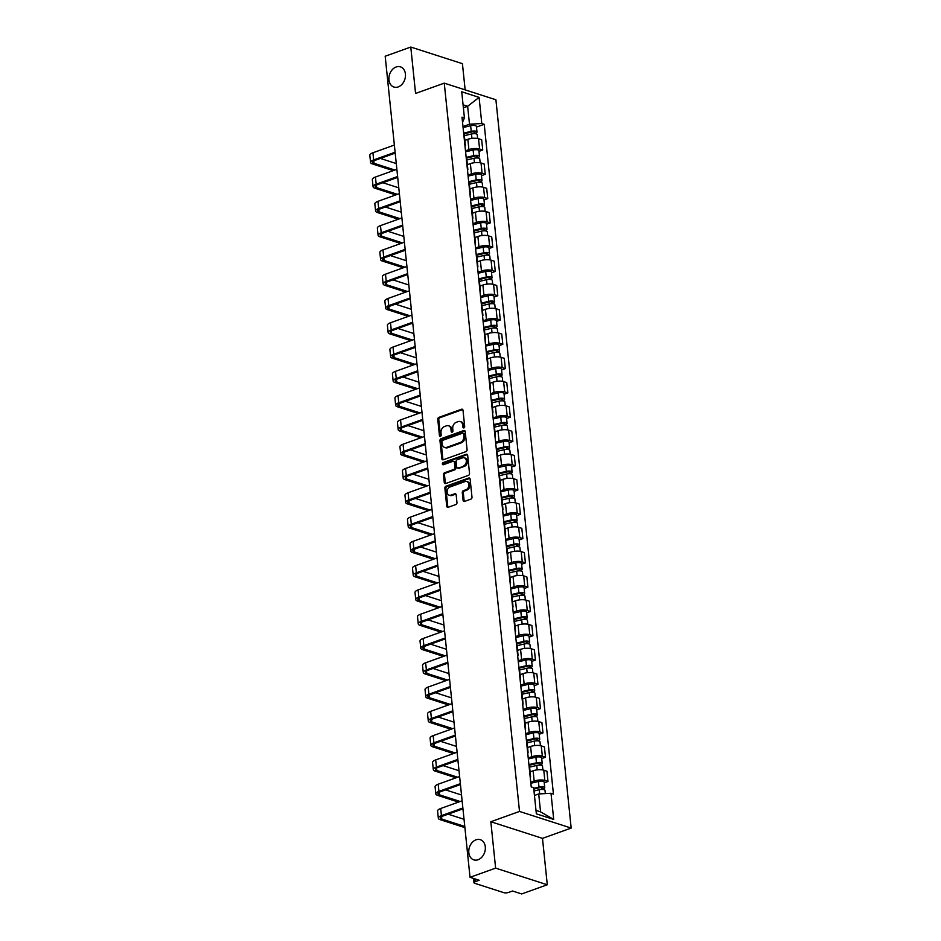<?xml version="1.0" encoding="UTF-8"?>
<svg xmlns="http://www.w3.org/2000/svg" width="941" height="941" viewBox="0 0 941 941"><rect width="100%" height="100%" fill="white"/><g stroke="black" fill="none" stroke-linecap="round" stroke-linejoin="round"><path stroke-width="1.41" d="M463.913 427.908A1.141 0.859 -72.2 0 0 464.689 426.52L463.007 410.288A1.623 1.235 -72.2 0 0 461.596 409.217L438.859 417.369A1.623 1.235 -72.2 0 0 437.765 419.357L439.435 435.589A1.141 0.859 -72.2 0 0 441.2 434.954L440.988 432.86A5.211 3.94 -72.2 0 1 444.528 426.508L446.422 425.838A5.211 3.94 -72.2 0 1 448.516 425.767A5.211 3.94 -72.2 0 1 450.962 429.272L451.174 431.378A1.141 0.859 -72.2 0 0 452.95 430.743L452.727 428.637A5.211 3.94 -72.2 0 1 456.267 422.297L458.161 421.615A5.211 3.94 -72.2 0 1 460.255 421.556A5.211 3.94 -72.2 0 1 462.701 425.061L462.925 427.155A1.141 0.859 -72.2 0 0 463.913 427.908M476.028 839.807A10.61 8.022 -72.2 0 0 468.841 850.029A10.61 8.022 -72.2 0 0 473.805 859.874A10.61 8.022 -72.2 0 0 478.087 859.733A10.61 8.022 -72.2 0 0 485.274 849.511A10.61 8.022 -72.2 0 0 480.31 839.678A10.61 8.022 -72.2 0 0 476.028 839.807M396.161 66.987A10.61 8.022 -72.2 0 0 388.974 77.209A10.61 8.022 -72.2 0 0 393.938 87.054A10.61 8.022 -72.2 0 0 398.219 86.913A10.61 8.022 -72.2 0 0 405.406 76.692A10.61 8.022 -72.2 0 0 400.443 66.858A10.61 8.022 -72.2 0 0 396.161 66.987M463.09 500.353A1.623 1.235 -72.2 0 0 464.513 501.435L470.888 499.142A1.623 1.235 -72.2 0 0 471.994 497.166L470.124 479.134A1.623 1.235 -72.2 0 0 468.7 478.052L445.975 486.215A1.623 1.235 -72.2 0 0 444.87 488.203L446.74 506.234A1.623 1.235 -72.2 0 0 448.163 507.305L455.856 504.541A1.623 1.235 -72.2 0 0 456.961 502.553L456.162 494.837A1.623 1.235 -72.2 0 0 454.75 493.766L450.927 495.131A4.352 3.293 -72.2 0 1 449.175 495.189A4.352 3.293 -72.2 0 1 447.128 491.155A4.352 3.293 -72.2 0 1 450.08 486.956L465.042 481.592A4.352 3.293 -72.2 0 1 466.795 481.533A4.352 3.293 -72.2 0 1 468.841 485.568A4.352 3.293 -72.2 0 1 465.889 489.767L463.395 490.661A1.623 1.235 -72.2 0 0 462.29 492.637L463.09 500.353L464.125 500.694A1.623 1.235 -72.2 0 0 464.419 501.459M519.514 811.436L490.837 821.74L495.625 868.131L470.03 877.318L385.187 56.237L410.782 47.05L415.569 93.441L444.258 83.149L519.514 811.436L571.175 828.068L495.907 99.77L444.258 83.149M465.971 451.621A1.623 1.235 -72.2 0 0 467.077 449.633L465.219 431.601A1.623 1.235 -72.2 0 0 463.795 430.531L441.07 438.694A1.623 1.235 -72.2 0 0 439.965 440.67L441.823 458.702A1.623 1.235 -72.2 0 0 443.246 459.773L465.971 451.621M467.665 455.362L469.535 473.405A1.623 1.235 -72.2 0 1 468.43 475.381L445.705 483.545A1.623 1.235 -72.2 0 1 444.281 482.462L443.482 474.746A1.623 1.235 -72.2 0 1 444.587 472.77L453.809 469.453A1.623 1.235 -72.2 0 0 454.915 467.477L454.385 462.36A1.623 1.235 -72.2 0 0 452.962 461.278L443.364 464.725A1.141 0.859 -72.2 0 1 443.14 462.584L466.254 454.291A1.623 1.235 -72.2 0 1 467.665 455.362M495.625 868.131L547.286 884.763L521.69 893.95L512.539 891.009L508.552 892.433A3.317 1.094 174.1 0 1 503.917 892.691L474.676 883.281A3.317 1.094 174.1 0 1 473.958 882.705L473.511 878.447M465.136 89.866L462.431 63.682L410.782 47.05M547.286 884.763L542.486 838.36L571.175 828.068M470.03 877.318L479.181 880.258L475.193 881.693A3.317 1.094 174.1 0 0 473.958 882.705M464.819 144.432A7.622 2.505 -5.9 0 1 465.348 145.232L464.278 134.951A7.622 2.505 174.1 0 0 463.76 134.163M465.489 150.831L468.912 149.607A7.622 2.505 -5.9 0 1 479.592 149.007L478.522 138.727A7.622 2.505 174.1 0 0 467.853 139.327L464.842 140.409M478.522 138.727L481.674 139.75L482.733 150.019L478.981 151.372M465.348 145.232A7.622 2.505 -5.9 0 1 464.995 146.102M479.592 149.007L482.733 150.019M467.336 168.721A7.622 2.505 -5.9 0 1 467.853 169.509L466.795 159.241A7.622 2.505 174.1 0 0 466.277 158.453M481.486 175.661L485.25 174.308L484.18 164.028L481.039 163.016A7.622 2.505 174.1 0 0 470.371 163.616L467.359 164.699M467.853 169.509A7.622 2.505 -5.9 0 1 467.501 170.392M467.995 175.12L471.429 173.885A7.622 2.505 -5.9 0 1 482.098 173.297L485.25 174.308M469.841 193.011A7.622 2.505 -5.9 0 1 470.359 193.799L469.3 183.53A7.622 2.505 174.1 0 0 468.783 182.73M483.992 199.951L487.756 198.598L486.697 188.318L483.545 187.306A7.622 2.505 174.1 0 0 472.876 187.906L469.865 188.976M470.359 193.799A7.622 2.505 -5.9 0 1 470.018 194.681M470.5 199.41L473.935 198.175A7.622 2.505 -5.9 0 1 484.603 197.586L487.756 198.598M472.358 217.3A7.622 2.505 -5.9 0 1 472.876 218.089L471.817 207.808A7.622 2.505 174.1 0 0 471.288 207.02M486.509 224.229L490.273 222.888L489.202 212.607L486.05 211.596A7.622 2.505 174.1 0 0 475.381 212.184L472.382 213.266M472.876 218.089A7.622 2.505 -5.9 0 1 472.523 218.971M473.017 223.699L476.452 222.464A7.622 2.505 -5.9 0 1 487.12 221.864L490.273 222.888M474.864 241.59A7.622 2.505 -5.9 0 1 475.381 242.378L474.323 232.098A7.622 2.505 174.1 0 0 473.805 231.31M489.014 248.518L492.778 247.165L491.72 236.897L488.567 235.885A7.622 2.505 174.1 0 0 477.899 236.473L474.887 237.555M475.381 242.378A7.622 2.505 -5.9 0 1 475.04 243.249M475.523 247.977L478.957 246.754A7.622 2.505 -5.9 0 1 489.626 246.154L492.778 247.165M477.369 265.868A7.622 2.505 -5.9 0 1 477.899 266.656L476.828 256.387A7.622 2.505 174.1 0 0 476.311 255.599M491.531 272.808L495.284 271.455L494.225 261.186L491.073 260.163A7.622 2.505 174.1 0 0 480.404 260.763L477.393 261.845M477.899 266.656A7.622 2.505 -5.9 0 1 477.546 267.538M478.028 272.267L481.463 271.032A7.622 2.505 -5.9 0 1 492.131 270.443L495.284 271.455M479.886 290.157A7.622 2.505 -5.9 0 1 480.404 290.945L479.345 280.677A7.622 2.505 174.1 0 0 478.816 279.889M494.037 297.097L497.801 295.745L496.73 285.464L493.578 284.453A7.622 2.505 174.1 0 0 482.909 285.052L479.91 286.123M480.404 290.945A7.622 2.505 -5.9 0 1 480.051 291.828M480.545 296.556L483.98 295.321A7.622 2.505 -5.9 0 1 494.648 294.733L497.801 295.745M482.392 314.447A7.622 2.505 -5.9 0 1 482.909 315.235L481.851 304.955A7.622 2.505 174.1 0 0 481.333 304.166M496.542 321.375L500.306 320.034L499.248 309.754L496.095 308.742A7.622 2.505 174.1 0 0 485.427 309.33L482.415 310.412M482.909 315.235A7.622 2.505 -5.9 0 1 482.568 316.117M483.051 320.846L486.485 319.611A7.622 2.505 -5.9 0 1 497.154 319.011L500.306 320.034M484.897 338.736A7.622 2.505 -5.9 0 1 485.427 339.525L484.356 329.244A7.622 2.505 174.1 0 0 483.839 328.456M499.059 345.665L502.812 344.312L501.753 334.043L498.601 333.032A7.622 2.505 174.1 0 0 487.932 333.62L484.921 334.702M485.427 339.525A7.622 2.505 -5.9 0 1 485.074 340.395M485.568 345.124L488.991 343.9A7.622 2.505 -5.9 0 1 499.659 343.3L502.812 344.312M487.414 363.014A7.622 2.505 -5.9 0 1 487.932 363.802L486.873 353.534A7.622 2.505 174.1 0 0 486.344 352.746M501.565 369.954L505.329 368.601L504.258 358.333L501.118 357.309A7.622 2.505 174.1 0 0 490.449 357.909L487.438 358.991M487.932 363.802A7.622 2.505 -5.9 0 1 487.579 364.685M488.073 369.413L491.508 368.178A7.622 2.505 -5.9 0 1 502.176 367.59L505.329 368.601M489.92 387.304A7.622 2.505 -5.9 0 1 490.437 388.092L489.379 377.823A7.622 2.505 174.1 0 0 488.861 377.035M504.07 394.244L507.834 392.891L506.776 382.611L503.623 381.599A7.622 2.505 174.1 0 0 492.955 382.199L489.943 383.269M490.437 388.092A7.622 2.505 -5.9 0 1 490.096 388.974M490.579 393.703L494.013 392.468A7.622 2.505 -5.9 0 1 504.682 391.879L507.834 392.891M492.437 411.593A7.622 2.505 -5.9 0 1 492.955 412.381L491.896 402.101A7.622 2.505 174.1 0 0 491.367 401.313M506.587 418.522L510.34 417.181L509.281 406.9L506.129 405.889A7.622 2.505 174.1 0 0 495.46 406.477L492.449 407.559M492.955 412.381A7.622 2.505 -5.9 0 1 492.602 413.264M493.096 417.992L496.53 416.757A7.622 2.505 -5.9 0 1 507.199 416.157L510.34 417.181M494.942 435.883A7.622 2.505 -5.9 0 1 495.46 436.671L494.401 426.391A7.622 2.505 174.1 0 0 493.884 425.603M509.093 442.811L512.857 441.458L511.798 431.19L508.646 430.178A7.622 2.505 174.1 0 0 497.977 430.766L494.966 431.848M495.46 436.671A7.622 2.505 -5.9 0 1 495.119 437.541M495.601 442.282L499.036 441.047A7.622 2.505 -5.9 0 1 509.704 440.447L512.857 441.458M497.448 460.161A7.622 2.505 -5.9 0 1 497.977 460.949L496.907 450.68A7.622 2.505 174.1 0 0 496.389 449.892M511.61 467.101L515.362 465.748L514.304 455.479L511.151 454.456A7.622 2.505 174.1 0 0 500.483 455.056L497.471 456.138M497.977 460.949A7.622 2.505 -5.9 0 1 497.624 461.831M498.107 466.56L501.541 465.325A7.622 2.505 -5.9 0 1 512.21 464.736L515.362 465.748M499.965 484.45A7.622 2.505 -5.9 0 1 500.483 485.238L499.424 474.97A7.622 2.505 174.1 0 0 498.895 474.182M514.115 491.39L517.879 490.038L516.809 479.757L513.657 478.746A7.622 2.505 174.1 0 0 502.988 479.345L499.989 480.428M500.483 485.238A7.622 2.505 -5.9 0 1 500.13 486.121M500.624 490.849L504.058 489.614A7.622 2.505 -5.9 0 1 514.727 489.026L517.879 490.038M502.47 508.74A7.622 2.505 -5.9 0 1 502.988 509.528L501.929 499.248A7.622 2.505 174.1 0 0 501.412 498.459M516.621 515.668L520.385 514.327L519.326 504.047L516.174 503.035A7.622 2.505 174.1 0 0 505.505 503.623L502.494 504.705M502.988 509.528A7.622 2.505 -5.9 0 1 502.647 510.41M503.129 515.139L506.564 513.904A7.622 2.505 -5.9 0 1 517.232 513.304L520.385 514.327M504.976 533.029A7.622 2.505 -5.9 0 1 505.505 533.818L504.435 523.537A7.622 2.505 174.1 0 0 503.917 522.749M519.138 539.958L522.89 538.605L521.832 528.336L518.679 527.325A7.622 2.505 174.1 0 0 508.011 527.913L504.999 528.995M505.505 533.818A7.622 2.505 -5.9 0 1 505.152 534.688M505.646 539.428L509.069 538.193A7.622 2.505 -5.9 0 1 519.738 537.593L522.89 538.605M507.493 557.307A7.622 2.505 -5.9 0 1 508.011 558.107L506.952 547.827A7.622 2.505 174.1 0 0 506.423 547.039M521.643 564.247L525.407 562.894L524.337 552.626L521.196 551.602A7.622 2.505 174.1 0 0 510.528 552.202L507.517 553.284M508.011 558.107A7.622 2.505 -5.9 0 1 507.658 558.978M508.152 563.706L511.586 562.483A7.622 2.505 -5.9 0 1 522.255 561.883L525.407 562.894M509.998 581.597A7.622 2.505 -5.9 0 1 510.516 582.385L509.457 572.116A7.622 2.505 174.1 0 0 508.94 571.328M524.149 588.537L527.913 587.184L526.854 576.904L523.702 575.892A7.622 2.505 174.1 0 0 513.033 576.492L510.022 577.574M510.516 582.385A7.622 2.505 -5.9 0 1 510.175 583.267M510.657 587.996L514.092 586.761A7.622 2.505 -5.9 0 1 524.76 586.172L527.913 587.184M512.504 605.886A7.622 2.505 -5.9 0 1 513.033 606.674L511.975 596.394A7.622 2.505 174.1 0 0 511.445 595.606M526.666 612.826L530.418 611.474L529.36 601.193L526.207 600.182A7.622 2.505 174.1 0 0 515.539 600.781L512.527 601.852M513.033 606.674A7.622 2.505 -5.9 0 1 512.68 607.557M513.174 612.285L516.609 611.05A7.622 2.505 -5.9 0 1 527.278 610.462L530.418 611.474M515.021 630.176A7.622 2.505 -5.9 0 1 515.539 630.964L514.48 620.684A7.622 2.505 174.1 0 0 513.962 619.896M529.171 637.104L532.935 635.763L531.877 625.483L528.724 624.471A7.622 2.505 174.1 0 0 518.056 625.059L515.045 626.141M515.539 630.964A7.622 2.505 -5.9 0 1 515.197 631.846M515.68 636.575L519.114 635.34A7.622 2.505 -5.9 0 1 529.783 634.74L532.935 635.763M517.526 654.454A7.622 2.505 -5.9 0 1 518.056 655.254L516.985 644.973A7.622 2.505 174.1 0 0 516.468 644.185M531.689 661.394L535.441 660.041L534.382 649.772L531.23 648.749A7.622 2.505 174.1 0 0 520.561 649.349L517.55 650.431M518.056 655.254A7.622 2.505 -5.9 0 1 517.703 656.124M518.185 660.853L521.62 659.629A7.622 2.505 -5.9 0 1 532.288 659.029L535.441 660.041M520.044 678.743A7.622 2.505 -5.9 0 1 520.561 679.531L519.503 669.263A7.622 2.505 174.1 0 0 518.973 668.475M534.194 685.683L537.958 684.33L536.888 674.05L533.735 673.038A7.622 2.505 174.1 0 0 523.067 673.638L520.067 674.721M520.561 679.531A7.622 2.505 -5.9 0 1 520.208 680.414M520.702 685.142L524.137 683.907A7.622 2.505 -5.9 0 1 534.806 683.319L537.958 684.33M522.549 703.033A7.622 2.505 -5.9 0 1 523.067 703.821L522.008 693.552A7.622 2.505 174.1 0 0 521.49 692.752M536.699 709.973L540.463 708.62L539.405 698.34L536.252 697.328A7.622 2.505 174.1 0 0 525.584 697.928L522.573 698.998M523.067 703.821A7.622 2.505 -5.9 0 1 522.726 704.703M523.208 709.432L526.642 708.197A7.622 2.505 -5.9 0 1 537.311 707.608L540.463 708.62M525.054 727.322A7.622 2.505 -5.9 0 1 525.584 728.111L524.513 717.83A7.622 2.505 174.1 0 0 523.996 717.042M539.217 734.251L542.969 732.91L541.91 722.629L538.758 721.618A7.622 2.505 174.1 0 0 528.089 722.206L525.078 723.288M525.584 728.111A7.622 2.505 -5.9 0 1 525.231 728.993M525.725 733.721L529.148 732.486A7.622 2.505 -5.9 0 1 539.816 731.886L542.969 732.91M527.572 751.612A7.622 2.505 -5.9 0 1 528.089 752.4L527.031 742.12A7.622 2.505 174.1 0 0 526.501 741.332M541.722 758.54L545.486 757.187L544.416 746.919L541.275 745.907A7.622 2.505 174.1 0 0 530.606 746.495L527.595 747.577M528.089 752.4A7.622 2.505 -5.9 0 1 527.736 753.27M528.23 757.999L531.665 756.776A7.622 2.505 -5.9 0 1 542.334 756.176L545.486 757.187M530.077 775.89A7.622 2.505 -5.9 0 1 530.595 776.678L529.536 766.409A7.622 2.505 174.1 0 0 529.018 765.621M544.227 782.83L547.991 781.477L546.933 771.208L543.78 770.185A7.622 2.505 174.1 0 0 533.112 770.785L530.101 771.867M530.595 776.678A7.622 2.505 -5.9 0 1 530.254 777.56M530.736 782.289L534.17 781.054A7.622 2.505 -5.9 0 1 544.839 780.465L547.991 781.477M535.994 810.389L540.557 811.86L538.711 793.957L551.003 793.275L553.708 819.435L536.346 813.847L533.641 787.688L531.218 786.911L462.007 117.154L464.431 117.931L462.537 122.342M462.972 126.553L469.5 124.212L467.642 106.298L463.078 104.827M463.384 107.827L467.642 106.298L479.087 97.37L481.792 123.518L469.5 124.212M464.431 117.931L461.725 91.783L479.087 97.37M551.003 793.275L553.426 794.063L484.215 124.306L481.792 123.518M490.837 821.74L542.486 838.36M538.711 793.957L534.453 795.486M476.464 127.082L484.215 124.306M540.557 811.86L553.708 819.435M464.054 427.849A1.141 0.859 -72.2 0 1 463.96 427.496L463.737 425.391A5.211 3.94 -72.2 0 0 461.29 421.886L460.255 421.556M448.516 425.767L449.551 426.097A5.211 3.94 -72.2 0 1 451.998 429.602L452.209 431.707A1.141 0.859 -72.2 0 0 452.303 432.06M462.713 409.511A1.623 1.235 -72.2 0 0 462.619 409.547L439.894 417.71A1.623 1.235 -72.2 0 0 438.788 419.686L440.47 435.918A1.141 0.859 -72.2 0 0 440.564 436.283M464.913 430.837A1.623 1.235 -72.2 0 0 464.83 430.86L442.105 439.024A1.623 1.235 -72.2 0 0 441 441L442.858 459.032A1.623 1.235 -72.2 0 0 443.152 459.808M463.619 433.919A1.141 0.859 -72.2 0 0 462.631 433.166L442.682 440.329A1.141 0.859 -72.2 0 0 441.905 441.717L442.129 443.929A5.211 3.94 -72.2 0 0 444.575 447.434A5.211 3.94 -72.2 0 0 446.681 447.375L460.314 442.482A5.211 3.94 -72.2 0 0 463.854 436.142L463.619 433.919L464.654 434.248A1.141 0.859 -72.2 0 0 464.113 433.483L463.09 433.154M444.575 447.434L445.611 447.775A5.211 3.94 -72.2 0 0 447.716 447.704L446.681 447.375M464.654 434.248L464.878 436.471A5.211 3.94 -72.2 0 1 461.349 442.811L447.716 447.704M453.621 461.266L454.656 461.596A1.623 1.235 -72.2 0 1 455.409 462.69L455.938 467.806A1.623 1.235 -72.2 0 1 454.844 469.794L445.622 473.1A1.623 1.235 -72.2 0 0 444.517 475.087L445.316 482.804A1.623 1.235 -72.2 0 0 445.611 483.568M467.371 454.597A1.623 1.235 -72.2 0 0 467.277 454.621L444.176 462.925A1.141 0.859 -72.2 0 0 443.505 464.678M463.372 466.018A4.352 3.293 -72.2 0 0 466.313 461.831A4.352 3.293 -72.2 0 0 464.278 457.796A4.352 3.293 -72.2 0 0 462.525 457.844L457.255 459.737A1.623 1.235 -72.2 0 0 456.15 461.725L456.679 466.842A1.623 1.235 -72.2 0 0 458.102 467.912L464.407 466.36A4.352 3.293 -72.2 0 0 467.348 462.16A4.352 3.293 -72.2 0 0 465.313 458.126L464.278 457.796M457.444 467.936L458.479 468.265A1.623 1.235 -72.2 0 0 459.126 468.253L458.102 467.912M464.407 466.36L459.126 468.253M466.795 481.533L467.83 481.863A4.352 3.293 -72.2 0 1 469.865 485.909A4.352 3.293 -72.2 0 1 466.924 490.096L464.431 490.99A1.623 1.235 -72.2 0 0 463.325 492.978L464.125 500.694M449.175 495.189L450.198 495.519A4.352 3.293 -72.2 0 0 451.962 495.472L450.927 495.131M455.867 494.072A1.623 1.235 -72.2 0 0 455.785 494.096L451.962 495.472M469.83 478.357A1.623 1.235 -72.2 0 0 469.735 478.393L447.01 486.544A1.623 1.235 -72.2 0 0 445.905 488.532L447.775 506.564A1.623 1.235 -72.2 0 0 448.069 507.328M464.36 135.669L471.488 133.987A4.14 1.364 -5.9 0 1 477.252 134.669L477.652 138.503M463.737 133.893L472.064 131.916A1.988 0.659 -5.9 0 1 474.829 132.246A1.988 0.659 -5.9 0 1 474.099 132.846L474.182 133.669M463.654 133.128L471.206 131.34A4.14 1.364 -5.9 0 1 476.981 132.022A4.14 1.364 -5.9 0 1 475.44 133.281L475.487 133.751M463.078 127.529L470.629 125.741A4.14 1.364 -5.9 0 1 476.393 126.412L476.981 132.022M473.982 131.799L474.099 132.846L475.44 133.281M394.938 170.05L374.071 163.334A6.211 2.047 -5.9 0 1 372.707 162.24A6.211 2.047 -5.9 0 1 375.024 160.346L395.196 153.101M394.361 145.067L372.93 152.76A8.375 2.752 174.1 0 0 369.825 155.3L370.566 162.452A8.375 2.752 174.1 0 0 372.401 163.934L393.256 170.65M395.102 152.23L373.671 159.923A8.375 2.752 174.1 0 0 370.566 162.452M396.267 163.558L380.364 158.429M466.865 159.958L473.993 158.276A4.14 1.364 -5.9 0 1 479.757 158.958L480.157 162.793M466.242 158.17L474.57 156.206A1.988 0.659 -5.9 0 1 477.346 156.524A1.988 0.659 -5.9 0 1 476.605 157.135L476.687 157.959M466.16 157.418L473.723 155.63A4.14 1.364 -5.9 0 1 479.487 156.312A4.14 1.364 -5.9 0 1 477.946 157.57L477.993 158.041M465.583 151.807L473.135 150.019A4.14 1.364 -5.9 0 1 478.91 150.701L479.487 156.312M476.499 156.088L476.605 157.135L477.946 157.57M469.383 184.248L476.499 182.566A4.14 1.364 -5.9 0 1 482.274 183.236L482.662 187.083M468.747 182.46L477.087 180.484A1.988 0.659 -5.9 0 1 479.851 180.813A1.988 0.659 -5.9 0 1 479.11 181.425L479.204 182.248M468.677 181.707L476.228 179.919A4.14 1.364 -5.9 0 1 481.992 180.59A4.14 1.364 -5.9 0 1 480.463 181.848L480.51 182.331M468.1 176.096L475.652 174.308A4.14 1.364 -5.9 0 1 481.416 174.991L481.992 180.59M479.004 180.378L479.11 181.425L480.463 181.848M397.443 194.328L376.576 187.612A6.211 2.047 -5.9 0 1 375.224 186.518A6.211 2.047 -5.9 0 1 377.529 184.636L397.702 177.39M396.867 169.345L375.447 177.037A8.375 2.752 174.1 0 0 372.33 179.578L373.071 186.741A8.375 2.752 174.1 0 0 374.906 188.212L395.773 194.928M397.608 176.508L376.188 184.201A8.375 2.752 174.1 0 0 373.071 186.741M398.784 187.835L382.869 182.719M399.949 218.618L379.094 211.901A6.211 2.047 -5.9 0 1 377.729 210.808A6.211 2.047 -5.9 0 1 380.035 208.926L400.207 201.68M399.384 193.634L377.953 201.327A8.375 2.752 174.1 0 0 374.847 203.868L375.588 211.031A8.375 2.752 174.1 0 0 377.412 212.501L398.278 219.218M400.125 200.798L378.694 208.49A8.375 2.752 174.1 0 0 375.588 211.031M401.289 212.125L385.387 207.008M471.888 208.537L479.016 206.844A4.14 1.364 -5.9 0 1 484.78 207.526L485.18 211.372M471.265 206.749L479.592 204.773A1.988 0.659 -5.9 0 1 482.368 205.103A1.988 0.659 -5.9 0 1 481.627 205.703L481.71 206.526M471.182 205.985L478.734 204.197A4.14 1.364 -5.9 0 1 484.509 204.879A4.14 1.364 -5.9 0 1 482.968 206.138L483.015 206.608M470.606 200.386L478.157 198.598A4.14 1.364 -5.9 0 1 483.933 199.28L484.509 204.879M481.521 204.667L481.627 205.703L482.968 206.138M474.393 232.815L481.521 231.133A4.14 1.364 -5.9 0 1 487.285 231.815L487.685 235.65M473.77 231.039L482.11 229.063A1.988 0.659 -5.9 0 1 484.874 229.392A1.988 0.659 -5.9 0 1 484.133 229.992L484.215 230.816M473.699 230.274L481.251 228.487A4.14 1.364 -5.9 0 1 487.015 229.169A4.14 1.364 -5.9 0 1 485.474 230.427L485.521 230.898M473.111 224.676L480.675 222.888A4.14 1.364 -5.9 0 1 486.438 223.558L487.015 229.169M484.027 228.945L484.133 229.992L485.474 230.427M476.911 257.105L484.027 255.423A4.14 1.364 -5.9 0 1 489.802 256.105L490.202 259.939M476.287 255.317L484.615 253.352A1.988 0.659 -5.9 0 1 487.379 253.682A1.988 0.659 -5.9 0 1 486.638 254.282L486.732 255.105M476.205 254.564L483.756 252.776A4.14 1.364 -5.9 0 1 489.532 253.458A4.14 1.364 -5.9 0 1 487.991 254.717L488.038 255.187M475.628 248.953L483.18 247.165A4.14 1.364 -5.9 0 1 488.944 247.848L489.532 253.458M486.532 253.235L486.638 254.282L487.991 254.717M402.466 242.907L381.599 236.191A6.211 2.047 -5.9 0 1 380.235 235.097A6.211 2.047 -5.9 0 1 382.552 233.215L402.724 225.969M401.889 217.924L380.47 225.617A8.375 2.752 174.1 0 0 377.353 228.157L378.094 235.321A8.375 2.752 174.1 0 0 379.929 236.791L400.795 243.507M402.63 225.087L381.211 232.78A8.375 2.752 174.1 0 0 378.094 235.321M403.807 236.414L387.892 231.286M404.971 267.197L384.104 260.481A6.211 2.047 -5.9 0 1 382.752 259.387A6.211 2.047 -5.9 0 1 385.057 257.493L405.23 250.259M404.395 242.213L382.975 249.906A8.375 2.752 174.1 0 0 379.87 252.447L380.611 259.61A8.375 2.752 174.1 0 0 382.434 261.08L403.301 267.797M405.136 249.377L383.716 257.069A8.375 2.752 174.1 0 0 380.611 259.61M406.312 260.704L390.397 255.576M407.477 291.475L386.622 284.758A6.211 2.047 -5.9 0 1 385.257 283.664A6.211 2.047 -5.9 0 1 387.563 281.782L407.735 274.537M406.912 266.491L385.481 274.184A8.375 2.752 174.1 0 0 382.375 276.725L383.116 283.888A8.375 2.752 174.1 0 0 384.951 285.358L405.806 292.075M407.653 273.655L386.222 281.347A8.375 2.752 174.1 0 0 383.116 283.888M408.817 284.982L392.915 279.865M479.416 281.394L486.544 279.712A4.14 1.364 -5.9 0 1 492.308 280.383L492.708 284.229M478.793 279.606L487.12 277.642A1.988 0.659 -5.9 0 1 489.896 277.96A1.988 0.659 -5.9 0 1 489.155 278.571L489.238 279.395M478.71 278.854L486.274 277.066A4.14 1.364 -5.9 0 1 492.037 277.736A4.14 1.364 -5.9 0 1 490.496 278.995L490.543 279.477M478.134 273.243L485.685 271.455A4.14 1.364 -5.9 0 1 491.461 272.137L492.037 277.736M489.049 277.524L489.155 278.571L490.496 278.995M409.994 315.764L389.127 309.048A6.211 2.047 -5.9 0 1 387.774 307.954A6.211 2.047 -5.9 0 1 390.08 306.072L410.252 298.826M409.417 290.781L387.998 298.473A8.375 2.752 174.1 0 0 384.881 301.014L385.622 308.178A8.375 2.752 174.1 0 0 387.457 309.648L408.323 316.364M410.158 297.944L388.739 305.637A8.375 2.752 174.1 0 0 385.622 308.178M411.335 309.271L395.42 304.155M481.921 305.684L489.049 303.99A4.14 1.364 -5.9 0 1 494.825 304.672L495.213 308.519M481.298 303.896L489.638 301.92A1.988 0.659 -5.9 0 1 492.402 302.249A1.988 0.659 -5.9 0 1 491.661 302.849L491.743 303.672M481.227 303.131L488.779 301.343A4.14 1.364 -5.9 0 1 494.543 302.026A4.14 1.364 -5.9 0 1 493.002 303.284L493.06 303.755M480.639 297.532L488.203 295.745A4.14 1.364 -5.9 0 1 493.966 296.427L494.543 302.026M491.555 301.814L491.661 302.849L493.002 303.284M412.499 340.054L391.632 333.337A6.211 2.047 -5.9 0 1 390.28 332.244A6.211 2.047 -5.9 0 1 392.585 330.362L412.758 323.116M411.935 315.07L390.503 322.763A8.375 2.752 174.1 0 0 387.398 325.304L388.139 332.467A8.375 2.752 174.1 0 0 389.962 333.937L410.829 340.654M412.664 322.234L391.244 329.926A8.375 2.752 174.1 0 0 388.139 332.467M413.84 333.561L397.925 328.444M484.439 329.973L491.567 328.28A4.14 1.364 -5.9 0 1 497.33 328.962L497.73 332.796M483.815 328.186L492.143 326.209A1.988 0.659 -5.9 0 1 494.907 326.539A1.988 0.659 -5.9 0 1 494.178 327.139L494.26 327.962M483.733 327.421L491.284 325.633A4.14 1.364 -5.9 0 1 497.06 326.315A4.14 1.364 -5.9 0 1 495.519 327.574L495.566 328.044M483.156 321.822L490.708 320.034A4.14 1.364 -5.9 0 1 496.472 320.705L497.06 326.315M494.06 326.092L494.178 327.139L495.519 327.574M415.016 364.343L394.15 357.627A6.211 2.047 -5.9 0 1 392.785 356.533A6.211 2.047 -5.9 0 1 395.102 354.639L415.275 347.405M414.44 339.36L393.009 347.053A8.375 2.752 174.1 0 0 389.903 349.593L390.644 356.757A8.375 2.752 174.1 0 0 392.479 358.227L413.334 364.943M415.181 346.523L393.75 354.216A8.375 2.752 174.1 0 0 390.644 356.757M416.345 357.851L400.443 352.722M486.944 354.251L494.072 352.569A4.14 1.364 -5.9 0 1 499.836 353.251L500.236 357.086M486.321 352.463L494.648 350.499A1.988 0.659 -5.9 0 1 497.424 350.828A1.988 0.659 -5.9 0 1 496.683 351.428L496.766 352.252M486.238 351.711L493.802 349.923A4.14 1.364 -5.9 0 1 499.565 350.605A4.14 1.364 -5.9 0 1 498.024 351.863L498.071 352.334M485.662 346.1L493.213 344.312A4.14 1.364 -5.9 0 1 498.989 344.994L499.565 350.605M496.577 350.381L496.683 351.428L498.024 351.863M417.522 388.621L396.655 381.905A6.211 2.047 -5.9 0 1 395.302 380.823A6.211 2.047 -5.9 0 1 397.608 378.929L417.78 371.683M416.945 363.649L395.526 371.342A8.375 2.752 174.1 0 0 392.409 373.871L393.15 381.034A8.375 2.752 174.1 0 0 394.985 382.505L415.851 389.221M417.686 370.801L396.267 378.494A8.375 2.752 174.1 0 0 393.15 381.034M418.863 382.14L402.948 377.012M489.461 378.541L496.577 376.859A4.14 1.364 -5.9 0 1 502.353 377.529L502.741 381.376M488.826 376.753L497.166 374.789A1.988 0.659 -5.9 0 1 499.93 375.106A1.988 0.659 -5.9 0 1 499.189 375.718L499.283 376.541M488.755 376L496.307 374.212A4.14 1.364 -5.9 0 1 502.071 374.883A4.14 1.364 -5.9 0 1 500.541 376.141L500.588 376.623M488.179 370.389L495.731 368.601A4.14 1.364 -5.9 0 1 501.494 369.284L502.071 374.883M499.083 374.671L499.189 375.718L500.541 376.141M491.967 402.83L499.095 401.137A4.14 1.364 -5.9 0 1 504.858 401.819L505.258 405.665M491.343 401.042L499.671 399.066A1.988 0.659 -5.9 0 1 502.447 399.396A1.988 0.659 -5.9 0 1 501.706 399.996L501.788 400.831M491.261 400.278L498.812 398.49A4.14 1.364 -5.9 0 1 504.588 399.172A4.14 1.364 -5.9 0 1 503.047 400.431L503.094 400.901M490.684 394.679L498.236 392.891A4.14 1.364 -5.9 0 1 504.011 393.573L504.588 399.172M501.6 398.96L501.706 399.996L503.047 400.431M494.472 427.12L501.6 425.426A4.14 1.364 -5.9 0 1 507.364 426.108L507.764 429.943M493.849 425.332L502.188 423.356A1.988 0.659 -5.9 0 1 504.952 423.685A1.988 0.659 -5.9 0 1 504.211 424.285L504.294 425.109M493.778 424.567L501.33 422.78A4.14 1.364 -5.9 0 1 507.093 423.462A4.14 1.364 -5.9 0 1 505.552 424.72L505.599 425.191M493.19 418.968L500.753 417.181A4.14 1.364 -5.9 0 1 506.517 417.863L507.093 423.462M504.105 423.238L504.211 424.285L505.552 424.72M496.989 451.398L504.105 449.716A4.14 1.364 -5.9 0 1 509.881 450.398L510.281 454.232M496.366 449.622L504.694 447.645A1.988 0.659 -5.9 0 1 507.458 447.975A1.988 0.659 -5.9 0 1 506.717 448.575L506.811 449.398M496.283 448.857L503.835 447.069A4.14 1.364 -5.9 0 1 509.61 447.751A4.14 1.364 -5.9 0 1 508.069 449.01L508.116 449.48M495.707 443.246L503.259 441.458A4.14 1.364 -5.9 0 1 509.022 442.141L509.61 447.751M506.611 447.528L506.717 448.575L508.069 449.01M499.495 475.687L506.623 474.005A4.14 1.364 -5.9 0 1 512.386 474.687L512.786 478.522M498.871 473.899L507.199 471.935A1.988 0.659 -5.9 0 1 509.975 472.253A1.988 0.659 -5.9 0 1 509.234 472.864L509.316 473.688M498.789 473.147L506.352 471.359A4.14 1.364 -5.9 0 1 512.116 472.041A4.14 1.364 -5.9 0 1 510.575 473.288L510.622 473.77M498.212 467.536L505.764 465.748A4.14 1.364 -5.9 0 1 511.539 466.43L512.116 472.041M509.128 471.817L509.234 472.864L510.575 473.288M502 499.977L509.128 498.283A4.14 1.364 -5.9 0 1 514.903 498.965L515.292 502.812M501.377 498.189L509.716 496.213A1.988 0.659 -5.9 0 1 512.48 496.542A1.988 0.659 -5.9 0 1 511.739 497.142L511.822 497.977M501.306 497.424L508.858 495.636A4.14 1.364 -5.9 0 1 514.621 496.319A4.14 1.364 -5.9 0 1 513.08 497.577L513.139 498.048M500.718 491.825L508.281 490.038A4.14 1.364 -5.9 0 1 514.045 490.72L514.621 496.319M511.633 496.107L511.739 497.142L513.08 497.577M420.027 412.911L399.172 406.194A6.211 2.047 -5.9 0 1 397.808 405.1A6.211 2.047 -5.9 0 1 400.113 403.219L420.286 395.973M419.463 387.927L398.031 395.62A8.375 2.752 174.1 0 0 394.926 398.161L395.667 405.324A8.375 2.752 174.1 0 0 397.49 406.794L418.357 413.511M420.204 395.091L398.772 402.783A8.375 2.752 174.1 0 0 395.667 405.324M421.368 406.418L405.465 401.301M422.544 437.2L401.678 430.484A6.211 2.047 -5.9 0 1 400.313 429.39A6.211 2.047 -5.9 0 1 402.63 427.508L422.803 420.262M421.968 412.217L400.548 419.909A8.375 2.752 174.1 0 0 397.431 422.45L398.172 429.614A8.375 2.752 174.1 0 0 400.007 431.084L420.862 437.8M422.709 419.38L401.278 427.073A8.375 2.752 174.1 0 0 398.172 429.614M423.885 430.707L407.971 425.591M425.05 461.49L404.183 454.774A6.211 2.047 -5.9 0 1 402.83 453.68A6.211 2.047 -5.9 0 1 405.136 451.786L425.308 444.552M424.473 436.506L403.054 444.199A8.375 2.752 174.1 0 0 399.949 446.74L400.69 453.903A8.375 2.752 174.1 0 0 402.513 455.373L423.379 462.09M425.214 443.67L403.795 451.362A8.375 2.752 174.1 0 0 400.69 453.903M426.391 454.997L410.476 449.869M427.555 485.779L406.7 479.051A6.211 2.047 -5.9 0 1 405.336 477.969A6.211 2.047 -5.9 0 1 407.641 476.075L427.814 468.83M426.991 460.796L405.559 468.489A8.375 2.752 174.1 0 0 402.454 471.029L403.195 478.181A8.375 2.752 174.1 0 0 405.03 479.663L425.885 486.379M427.732 467.948L406.3 475.64A8.375 2.752 174.1 0 0 403.195 478.181M428.896 479.287L412.993 474.158M430.072 510.057L409.206 503.341A6.211 2.047 -5.9 0 1 407.841 502.247A6.211 2.047 -5.9 0 1 410.158 500.365L430.331 493.119M429.496 485.074L408.076 492.766A8.375 2.752 174.1 0 0 404.959 495.307L405.7 502.47A8.375 2.752 174.1 0 0 407.535 503.941L428.402 510.657M430.237 492.237L408.817 499.93A8.375 2.752 174.1 0 0 405.7 502.47M431.413 503.564L415.499 498.448M432.578 534.347L411.711 527.63A6.211 2.047 -5.9 0 1 410.358 526.537A6.211 2.047 -5.9 0 1 412.664 524.655L432.836 517.409M432.013 509.363L410.582 517.056A8.375 2.752 174.1 0 0 407.477 519.597L408.218 526.76A8.375 2.752 174.1 0 0 410.041 528.23L430.907 534.947M432.742 516.527L411.323 524.219A8.375 2.752 174.1 0 0 408.218 526.76M433.919 527.854L418.004 522.737M504.517 524.266L511.645 522.573A4.14 1.364 -5.9 0 1 517.409 523.255L517.809 527.089M503.894 522.478L512.222 520.502A1.988 0.659 -5.9 0 1 514.986 520.832A1.988 0.659 -5.9 0 1 514.256 521.432L514.339 522.255M503.811 521.714L511.363 519.926A4.14 1.364 -5.9 0 1 517.138 520.608A4.14 1.364 -5.9 0 1 515.597 521.867L515.644 522.337M503.235 516.115L510.787 514.327A4.14 1.364 -5.9 0 1 516.55 515.009L517.138 520.608M514.139 520.397L514.256 521.432L515.597 521.867M435.095 558.636L414.228 551.92A6.211 2.047 -5.9 0 1 412.864 550.826A6.211 2.047 -5.9 0 1 415.181 548.932L435.354 541.698M434.519 533.653L413.087 541.346A8.375 2.752 174.1 0 0 409.982 543.886L410.723 551.05A8.375 2.752 174.1 0 0 412.558 552.52L433.413 559.236M435.26 540.816L413.828 548.509A8.375 2.752 174.1 0 0 410.723 551.05M436.424 552.144L420.521 547.015M507.023 548.544L514.151 546.862A4.14 1.364 -5.9 0 1 519.914 547.544L520.314 551.379M506.399 546.768L514.727 544.792A1.988 0.659 -5.9 0 1 517.503 545.121A1.988 0.659 -5.9 0 1 516.762 545.721L516.844 546.545M506.317 546.003L513.88 544.216A4.14 1.364 -5.9 0 1 519.644 544.898A4.14 1.364 -5.9 0 1 518.103 546.156L518.15 546.627M505.74 540.405L513.292 538.617A4.14 1.364 -5.9 0 1 519.067 539.287L519.644 544.898M516.656 544.674L516.762 545.721L518.103 546.156M437.6 582.926L416.734 576.21A6.211 2.047 -5.9 0 1 415.381 575.116A6.211 2.047 -5.9 0 1 417.686 573.222L437.859 565.976M437.024 557.942L415.604 565.635A8.375 2.752 174.1 0 0 412.487 568.176L413.228 575.327A8.375 2.752 174.1 0 0 415.063 576.809L435.93 583.526M437.765 565.094L416.345 572.787A8.375 2.752 174.1 0 0 413.228 575.327M438.941 576.433L423.027 571.305M509.54 572.834L516.656 571.152A4.14 1.364 -5.9 0 1 522.431 571.834L522.82 575.669M508.905 571.046L517.244 569.082A1.988 0.659 -5.9 0 1 520.008 569.399A1.988 0.659 -5.9 0 1 519.267 570.011L519.361 570.834M508.834 570.293L516.386 568.505A4.14 1.364 -5.9 0 1 522.149 569.187A4.14 1.364 -5.9 0 1 520.62 570.434L520.667 570.916M508.258 564.682L515.809 562.894A4.14 1.364 -5.9 0 1 521.573 563.577L522.149 569.187M519.161 568.964L519.267 570.011L520.62 570.434M440.106 607.204L419.251 600.487A6.211 2.047 -5.9 0 1 417.886 599.393A6.211 2.047 -5.9 0 1 420.192 597.511L440.364 590.266M439.541 582.22L418.11 589.913A8.375 2.752 174.1 0 0 415.005 592.454L415.746 599.617A8.375 2.752 174.1 0 0 417.569 601.087L438.435 607.804M440.282 589.384L418.851 597.076A8.375 2.752 174.1 0 0 415.746 599.617M441.447 600.711L425.532 595.594M512.045 597.123L519.173 595.441A4.14 1.364 -5.9 0 1 524.937 596.112L525.337 599.958M511.422 595.335L519.75 593.359A1.988 0.659 -5.9 0 1 522.526 593.689A1.988 0.659 -5.9 0 1 521.784 594.289L521.867 595.124M511.339 594.583L518.891 592.795A4.14 1.364 -5.9 0 1 524.666 593.465A4.14 1.364 -5.9 0 1 523.125 594.724L523.172 595.194M510.763 588.972L518.315 587.184A4.14 1.364 -5.9 0 1 524.09 587.866L524.666 593.465M521.679 593.253L521.784 594.289L523.125 594.724M442.623 631.493L421.756 624.777A6.211 2.047 -5.9 0 1 420.392 623.683A6.211 2.047 -5.9 0 1 422.709 621.801L442.882 614.555M442.047 606.51L420.627 614.202A8.375 2.752 174.1 0 0 417.51 616.743L418.251 623.907A8.375 2.752 174.1 0 0 420.086 625.377L440.941 632.093M442.788 613.673L421.356 621.366A8.375 2.752 174.1 0 0 418.251 623.907M443.952 625L428.049 619.884M514.551 621.413L521.679 619.719A4.14 1.364 -5.9 0 1 527.442 620.401L527.842 624.248M513.927 619.625L522.267 617.649A1.988 0.659 -5.9 0 1 525.031 617.978A1.988 0.659 -5.9 0 1 524.29 618.578L524.372 619.401M513.845 618.86L521.408 617.073A4.14 1.364 -5.9 0 1 527.172 617.755A4.14 1.364 -5.9 0 1 525.631 619.013L525.678 619.484M513.268 613.261L520.832 611.474A4.14 1.364 -5.9 0 1 526.595 612.156L527.172 617.755M524.184 617.543L524.29 618.578L525.631 619.013M445.128 655.783L424.262 649.067A6.211 2.047 -5.9 0 1 422.909 647.973A6.211 2.047 -5.9 0 1 425.214 646.091L445.387 638.845M444.552 630.799L423.132 638.492A8.375 2.752 174.1 0 0 420.027 641.033L420.756 648.196A8.375 2.752 174.1 0 0 422.591 649.666L443.458 656.383M445.293 637.963L423.873 645.655A8.375 2.752 174.1 0 0 420.756 648.196M446.469 649.29L430.555 644.162M517.068 645.691L524.184 644.009A4.14 1.364 -5.9 0 1 529.959 644.691L530.348 648.525M516.444 643.915L524.772 641.938A1.988 0.659 -5.9 0 1 527.536 642.268A1.988 0.659 -5.9 0 1 526.795 642.868L526.889 643.691M516.362 643.15L523.914 641.362A4.14 1.364 -5.9 0 1 529.677 642.044A4.14 1.364 -5.9 0 1 528.148 643.303L528.195 643.773M515.786 637.551L523.337 635.763A4.14 1.364 -5.9 0 1 529.101 636.434L529.677 642.044M526.689 641.821L526.795 642.868L528.148 643.303M447.634 680.072L426.779 673.356A6.211 2.047 -5.9 0 1 425.414 672.262A6.211 2.047 -5.9 0 1 427.72 670.368L447.892 663.123M447.069 655.089L425.638 662.782A8.375 2.752 174.1 0 0 422.533 665.322L423.274 672.474A8.375 2.752 174.1 0 0 425.109 673.956L445.963 680.672M447.81 662.252L426.379 669.945A8.375 2.752 174.1 0 0 423.274 672.474M448.975 673.58L433.072 668.451M519.573 669.98L526.701 668.298A4.14 1.364 -5.9 0 1 532.465 668.98L532.865 672.815M518.95 668.192L527.278 666.228A1.988 0.659 -5.9 0 1 530.054 666.546A1.988 0.659 -5.9 0 1 529.312 667.157L529.395 667.981M518.867 667.44L526.431 665.652A4.14 1.364 -5.9 0 1 532.194 666.334A4.14 1.364 -5.9 0 1 530.653 667.592L530.7 668.063M518.291 661.829L525.843 660.041A4.14 1.364 -5.9 0 1 531.618 660.723L532.194 666.334M529.207 666.11L529.312 667.157L530.653 667.592M450.151 704.35L429.284 697.634A6.211 2.047 -5.9 0 1 427.92 696.54A6.211 2.047 -5.9 0 1 430.237 694.658L450.41 687.412M449.575 679.367L428.155 687.059A8.375 2.752 174.1 0 0 425.038 689.6L425.779 696.763A8.375 2.752 174.1 0 0 427.614 698.234L448.481 704.95M450.316 686.53L428.896 694.223A8.375 2.752 174.1 0 0 425.779 696.763M451.492 697.857L435.577 692.741M522.079 694.27L529.207 692.588A4.14 1.364 -5.9 0 1 534.97 693.258L535.37 697.105M521.455 692.482L529.795 690.506A1.988 0.659 -5.9 0 1 532.559 690.835A1.988 0.659 -5.9 0 1 531.818 691.447L531.9 692.27M521.385 691.729L528.936 689.941A4.14 1.364 -5.9 0 1 534.7 690.612A4.14 1.364 -5.9 0 1 533.159 691.87L533.218 692.353M520.796 686.118L528.36 684.33A4.14 1.364 -5.9 0 1 534.123 685.013L534.7 690.612M531.712 690.4L531.818 691.447L533.159 691.87M452.656 728.64L431.79 721.923A6.211 2.047 -5.9 0 1 430.437 720.83A6.211 2.047 -5.9 0 1 432.742 718.948L452.915 711.702M452.092 703.656L430.66 711.349A8.375 2.752 174.1 0 0 427.555 713.89L428.296 721.053A8.375 2.752 174.1 0 0 430.119 722.523L450.986 729.24M452.821 710.82L431.401 718.512A8.375 2.752 174.1 0 0 428.296 721.053M453.997 722.147L438.083 717.03M524.596 718.559L531.724 716.866A4.14 1.364 -5.9 0 1 537.487 717.548L537.887 721.394M523.972 716.771L532.3 714.795A1.988 0.659 -5.9 0 1 535.064 715.125A1.988 0.659 -5.9 0 1 534.335 715.725L534.417 716.548M523.89 716.007L531.442 714.219A4.14 1.364 -5.9 0 1 537.217 714.901A4.14 1.364 -5.9 0 1 535.676 716.16L535.723 716.63M523.314 710.408L530.865 708.62A4.14 1.364 -5.9 0 1 536.629 709.302L537.217 714.901M534.217 714.69L534.335 715.725L535.676 716.16M455.173 752.929L434.307 746.213A6.211 2.047 -5.9 0 1 432.942 745.119A6.211 2.047 -5.9 0 1 435.26 743.237L455.432 735.991M454.597 727.946L433.166 735.639A8.375 2.752 174.1 0 0 430.061 738.179L430.802 745.343A8.375 2.752 174.1 0 0 432.637 746.813L453.491 753.529M455.338 735.109L433.907 742.802A8.375 2.752 174.1 0 0 430.802 745.343M456.503 746.436L440.6 741.308M527.101 742.837L534.229 741.155A4.14 1.364 -5.9 0 1 539.993 741.837L540.393 745.672M526.478 741.061L534.806 739.085A1.988 0.659 -5.9 0 1 537.582 739.414A1.988 0.659 -5.9 0 1 536.841 740.014L536.923 740.838M526.395 740.296L533.959 738.509A4.14 1.364 -5.9 0 1 539.722 739.191A4.14 1.364 -5.9 0 1 538.181 740.449L538.228 740.92M525.819 734.698L533.371 732.91A4.14 1.364 -5.9 0 1 539.146 733.58L539.722 739.191M536.735 738.967L536.841 740.014L538.181 740.449M457.679 777.219L436.812 770.503A6.211 2.047 -5.9 0 1 435.46 769.409A6.211 2.047 -5.9 0 1 437.765 767.515L457.938 760.281M457.103 752.235L435.683 759.928A8.375 2.752 174.1 0 0 432.566 762.469L433.307 769.632A8.375 2.752 174.1 0 0 435.142 771.102L456.009 777.819M457.844 759.399L436.424 767.091A8.375 2.752 174.1 0 0 433.307 769.632M459.02 770.726L443.105 765.598M529.607 767.127L536.735 765.445A4.14 1.364 -5.9 0 1 542.51 766.127L542.898 769.961M528.983 765.339L537.323 763.374A1.988 0.659 -5.9 0 1 540.087 763.704A1.988 0.659 -5.9 0 1 539.346 764.304L539.44 765.127M528.913 764.586L536.464 762.798A4.14 1.364 -5.9 0 1 542.228 763.48A4.14 1.364 -5.9 0 1 540.687 764.739L540.746 765.209M528.324 758.975L535.888 757.187A4.14 1.364 -5.9 0 1 541.651 757.87L542.228 763.48M539.24 763.257L539.346 764.304L540.687 764.739M460.184 801.497L439.329 794.78A6.211 2.047 -5.9 0 1 437.965 793.686A6.211 2.047 -5.9 0 1 440.27 791.804L460.443 784.559M459.62 776.513L438.188 784.218A8.375 2.752 174.1 0 0 435.083 786.747L435.824 793.91A8.375 2.752 174.1 0 0 437.647 795.38L458.514 802.097M460.361 783.677L438.929 791.369A8.375 2.752 174.1 0 0 435.824 793.91M461.525 795.004L445.611 789.887M533.982 790.981L539.252 789.734A4.14 1.364 -5.9 0 1 545.015 790.405L545.345 793.592M533.794 789.087L539.828 787.664A1.988 0.659 -5.9 0 1 542.604 787.982A1.988 0.659 -5.9 0 1 541.863 788.593L541.945 789.417M533.712 788.335L538.97 787.088A4.14 1.364 -5.9 0 1 544.745 787.758A4.14 1.364 -5.9 0 1 543.204 789.017L543.251 789.499M530.842 783.265L538.393 781.477A4.14 1.364 -5.9 0 1 544.157 782.159L544.745 787.758M541.757 787.546L541.863 788.593L543.204 789.017M464.772 826.457L441.835 819.07A6.211 2.047 -5.9 0 1 440.47 817.976A6.211 2.047 -5.9 0 1 442.788 816.094L462.96 808.848M462.125 800.803L440.706 808.495A8.375 2.752 174.1 0 0 437.589 811.036L438.33 818.2A8.375 2.752 174.1 0 0 440.165 819.67L464.901 827.633M462.866 807.966L441.435 815.659A8.375 2.752 174.1 0 0 438.33 818.2M464.031 819.293L448.128 814.177M542.334 756.176L541.275 745.907M539.816 731.886L538.758 721.618M537.311 707.608L536.252 697.328M534.806 683.319L533.735 673.038M532.288 659.029L531.23 648.749M529.783 634.74L528.724 624.471M527.278 610.462L526.207 600.182M524.76 586.172L523.702 575.892M522.255 561.883L521.196 551.602M519.738 537.593L518.679 527.325M517.232 513.304L516.174 503.035M514.727 489.026L513.657 478.746M512.21 464.736L511.151 454.456M509.704 440.447L508.646 430.178M507.199 416.157L506.129 405.889M504.682 391.879L503.623 381.599M502.176 367.59L501.118 357.309M499.659 343.3L498.601 333.032M497.154 319.011L496.095 308.742M494.648 294.733L493.578 284.453M492.131 270.443L491.073 260.163M489.626 246.154L488.567 235.885M487.12 221.864L486.05 211.596M484.603 197.586L483.545 187.306M482.098 173.297L481.039 163.016M544.839 780.465L543.78 770.185M534.17 781.054L533.112 770.785M531.665 756.776L530.606 746.495M529.148 732.486L528.089 722.206M526.642 708.197L525.584 697.928M524.137 683.907L523.067 673.638M521.62 659.629L520.561 649.349M519.114 635.34L518.056 625.059M516.609 611.05L515.539 600.781M514.092 586.761L513.033 576.492M511.586 562.483L510.528 552.202M509.069 538.193L508.011 527.913M506.564 513.904L505.505 503.623M504.058 489.614L502.988 479.345M501.541 465.325L500.483 455.056M499.036 441.047L497.977 430.766M496.53 416.757L495.46 406.477M494.013 392.468L492.955 382.199M491.508 368.178L490.449 357.909M488.991 343.9L487.932 333.62M486.485 319.611L485.427 309.33M483.98 295.321L482.909 285.052M481.463 271.032L480.404 260.763M478.957 246.754L477.899 236.473M476.452 222.464L475.381 212.184M473.935 198.175L472.876 187.906M471.429 173.885L470.371 163.616M468.912 149.607L467.853 139.327M474.899 878.882L475.193 881.693M463.737 425.391L462.701 425.061M452.209 431.707L451.174 431.378M451.998 429.602L450.962 429.272M440.47 435.918L439.435 435.589M438.788 419.686L437.765 419.357M439.894 417.71L438.859 417.369M462.619 409.547L461.596 409.217M463.96 427.496L462.925 427.155M442.858 459.032L441.823 458.702M441 441L439.965 440.67M442.105 439.024L441.07 438.694M464.83 430.86L463.795 430.531M461.349 442.811L460.314 442.482M464.878 436.471L463.854 436.142M445.316 482.804L444.281 482.462M444.517 475.087L443.482 474.746M445.622 473.1L444.587 472.77M454.844 469.794L453.809 469.453M455.938 467.806L454.915 467.477M455.409 462.69L454.385 462.36M444.176 462.925L443.14 462.584M467.277 454.621L466.254 454.291M463.325 492.978L462.29 492.637M464.431 490.99L463.395 490.661M466.924 490.096L465.889 489.767M455.785 494.096L454.75 493.766M447.775 506.564L446.74 506.234M445.905 488.532L444.87 488.203M447.01 486.544L445.975 486.215M469.735 478.393L468.7 478.052M471.488 133.987L471.935 138.409M470.629 125.741L471.206 131.34M373.671 159.923L372.93 152.76M374.071 163.334L373.812 160.887M473.993 158.276L474.452 162.687M473.135 150.019L473.723 155.63M476.499 182.566L476.958 186.977M475.652 174.308L476.228 179.919M376.188 184.201L375.447 177.037M376.576 187.612L376.329 185.177M378.694 208.49L377.953 201.327M379.094 211.901L378.835 209.467M479.016 206.844L479.475 211.266M478.157 198.598L478.734 204.197M481.521 231.133L481.98 235.556M480.675 222.888L481.251 228.487M484.027 255.423L484.486 259.834M483.18 247.165L483.756 252.776M381.211 232.78L380.47 225.617M381.599 236.191L381.352 233.744M383.716 257.069L382.975 249.906M384.104 260.481L383.857 258.034M386.222 281.347L385.481 274.184M386.622 284.758L386.363 282.324M486.544 279.712L487.003 284.123M485.685 271.455L486.274 277.066M388.739 305.637L387.998 298.473M389.127 309.048L388.88 306.613M489.049 303.99L489.508 308.413M488.203 295.745L488.779 301.343M391.244 329.926L390.503 322.763M391.632 333.337L391.385 330.891M491.567 328.28L492.014 332.702M490.708 320.034L491.284 325.633M393.75 354.216L393.009 347.053M394.15 357.627L393.891 355.18M494.072 352.569L494.531 356.98M493.213 344.312L493.802 349.923M396.267 378.494L395.526 371.342M396.655 381.905L396.408 379.47M496.577 376.859L497.036 381.27M495.731 368.601L496.307 374.212M499.095 401.137L499.553 405.559M498.236 392.891L498.812 398.49M501.6 425.426L502.059 429.849M500.753 417.181L501.33 422.78M504.105 449.716L504.564 454.138M503.259 441.458L503.835 447.069M506.623 474.005L507.081 478.416M505.764 465.748L506.352 471.359M509.128 498.283L509.587 502.706M508.281 490.038L508.858 495.636M398.772 402.783L398.031 395.62M399.172 406.194L398.913 403.76M401.278 427.073L400.548 419.909M401.678 430.484L401.431 428.037M403.795 451.362L403.054 444.199M404.183 454.774L403.936 452.327M406.3 475.64L405.559 468.489M406.7 479.051L406.441 476.616M408.817 499.93L408.076 492.766M409.206 503.341L408.959 500.906M411.323 524.219L410.582 517.056M411.711 527.63L411.464 525.184M511.645 522.573L512.092 526.995M510.787 514.327L511.363 519.926M413.828 548.509L413.087 541.346M414.228 551.92L413.969 549.473M514.151 546.862L514.609 551.285M513.292 538.617L513.88 544.216M416.345 572.787L415.604 565.635M416.734 576.21L416.487 573.763M516.656 571.152L517.115 575.563M515.809 562.894L516.386 568.505M418.851 597.076L418.11 589.913M419.251 600.487L418.992 598.053M519.173 595.441L519.62 599.852M518.315 587.184L518.891 592.795M421.356 621.366L420.627 614.202M421.756 624.777L421.497 622.342M521.679 619.719L522.137 624.142M520.832 611.474L521.408 617.073M423.873 645.655L423.132 638.492M424.262 649.067L424.015 646.62M524.184 644.009L524.643 648.431M523.337 635.763L523.914 641.362M426.379 669.945L425.638 662.782M426.779 673.356L426.52 670.909M526.701 668.298L527.16 672.709M525.843 660.041L526.431 665.652M428.896 694.223L428.155 687.059M429.284 697.634L429.037 695.199M529.207 692.588L529.665 696.999M528.36 684.33L528.936 689.941M431.401 718.512L430.66 711.349M431.79 721.923L431.543 719.489M531.724 716.866L532.171 721.288M530.865 708.62L531.442 714.219M433.907 742.802L433.166 735.639M434.307 746.213L434.048 743.766M534.229 741.155L534.688 745.578M533.371 732.91L533.959 738.509M436.424 767.091L435.683 759.928M436.812 770.503L436.565 768.056M536.735 765.445L537.193 769.856M535.888 757.187L536.464 762.798M438.929 791.369L438.188 784.218M439.329 794.78L439.071 792.346M539.252 789.734L539.675 793.91M538.393 781.477L538.97 787.088M441.435 815.659L440.706 808.495M441.835 819.07L441.576 816.635"/></g></svg>
